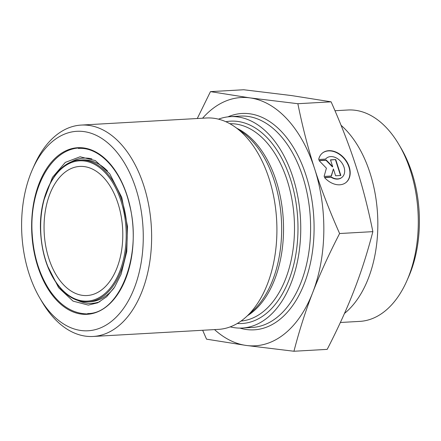 <?xml version="1.0" encoding="UTF-8"?>
<svg xmlns="http://www.w3.org/2000/svg" width="441" height="441" viewBox="0 0 441 441"><rect width="100%" height="100%" fill="white"/><g stroke="black" fill="none" stroke-linecap="round" stroke-linejoin="round"><path stroke-width="0.66" d="M218.488 119.158A105.862 64.298 86.8 0 1 230.301 116.65A105.862 64.298 86.8 0 1 300.475 218.708A105.862 64.298 86.8 0 1 242.252 328.032A105.862 64.298 86.8 0 1 230.235 326.869M214.541 329.598A124.334 75.521 -93.2 0 0 246.155 345.441A124.334 75.521 -93.2 0 0 312.691 292.62A124.334 75.521 -93.2 0 0 314.648 168.848A124.334 75.521 -93.2 0 0 250.069 97.902A124.334 75.521 -93.2 0 0 202.59 118.216M318.65 159.504A18.864 13.77 -128.4 0 1 322.536 152.966A18.864 13.77 -128.4 0 1 345.049 159.179A18.864 13.77 -128.4 0 1 345.987 182.513A18.864 13.77 -128.4 0 1 324.411 177.414L331.323 177.023A12.326 8.996 51.6 0 0 341.924 177.392A12.326 8.996 51.6 0 0 341.312 162.145A12.326 8.996 51.6 0 0 326.599 158.087A12.326 8.996 51.6 0 0 325.563 159.113L318.65 159.504M345.854 182.618A18.864 13.77 51.6 0 0 344.785 159.388A18.864 13.77 51.6 0 0 322.404 153.077M325.469 159.118A12.326 8.996 -128.4 0 1 326.334 158.297A12.326 8.996 -128.4 0 1 326.467 158.198M341.792 177.497A12.326 8.996 -128.4 0 1 341.659 177.607A12.326 8.996 -128.4 0 1 331.059 177.238L324.576 177.602M335.728 159.554L340.849 175.474L335.612 175.766L333.418 168.947L331.423 176.003L324.091 176.422L326.417 168.186L318.97 160.502L326.301 160.089L332.685 166.67L330.491 159.851L335.728 159.554L330.552 160.044M332.685 166.67L332.42 166.88L326.037 160.298L319.152 160.689M331.213 176.02L333.418 168.947M340.518 175.49L335.463 159.763M291.49 95.559L243.697 89.749L210.456 91.629L250.069 97.902L297.862 103.712L331.108 101.832L291.49 95.559M297.862 103.712C302.548 126.98 308.143 148.694 314.648 168.848C321.109 189.007 329.427 210.566 339.609 233.526C328.732 254.644 319.758 274.341 312.691 292.62C305.58 310.899 299.329 330.441 293.949 351.251L327.189 349.371C338.071 328.253 347.045 308.557 354.112 290.277C361.223 271.998 367.469 252.45 372.854 231.646C368.169 208.373 362.574 186.664 356.069 166.505C349.608 146.351 341.29 124.792 331.108 101.832M293.949 351.251L246.155 345.441L206.537 339.168L202.662 330.27M339.609 233.526L372.854 231.646M197.281 118.513L210.456 91.629M49.839 194.09A64.656 39.271 -93.2 0 0 49.998 261.866A64.656 39.271 -93.2 0 0 87.07 295.536A64.656 39.271 -93.2 0 0 121.777 249.253A64.656 39.271 -93.2 0 0 103.988 177.966A64.656 39.271 -93.2 0 0 79.771 166.428A64.656 39.271 -93.2 0 0 49.839 194.09M30.556 174.035A99.892 60.671 86.8 0 1 32.491 169.372A99.892 60.671 86.8 0 1 119.941 156.197A99.892 60.671 86.8 0 1 128.138 301.175A99.892 60.671 86.8 0 1 39.756 297.94A99.892 60.671 86.8 0 1 30.556 174.035M39.756 297.94L41.939 301.672A105.862 64.298 -93.2 0 0 53.499 317.575A105.862 64.298 -93.2 0 0 93.145 336.461A105.862 64.298 -93.2 0 0 151.362 227.143A105.862 64.298 -93.2 0 0 81.194 125.079A105.862 64.298 -93.2 0 0 34.238 165.419L32.491 169.372M93.145 336.461L218.422 329.377A105.862 64.298 -93.2 0 0 246.144 316.925A105.862 64.298 -93.2 0 0 276.639 220.059A105.862 64.298 -93.2 0 0 235.417 127.251A105.862 64.298 -93.2 0 0 206.471 117.995L81.194 125.079M406.762 281.044L408.509 277.091A99.892 60.671 -93.2 0 0 410.444 272.428A99.892 60.671 -93.2 0 0 401.244 148.523L399.061 144.797A105.862 64.298 86.8 0 1 408.813 276.099A105.862 64.298 86.8 0 1 406.762 281.044A105.862 64.298 86.8 0 1 359.806 321.384L340.364 322.487M334.984 110.73L347.855 110.002A105.862 64.298 86.8 0 1 399.061 144.797M341.058 125.299A105.862 64.298 86.8 0 1 377.81 221.018A105.862 64.298 86.8 0 1 344.471 313.441M239.893 328.093A108.348 65.808 -93.2 0 0 313.816 217.959A108.348 65.808 -93.2 0 0 227.947 116.854M230.301 116.65L240.163 116.093A105.862 64.298 86.8 0 1 310.337 218.152A105.862 64.298 86.8 0 1 252.114 327.476L242.252 328.032M237.297 323.485A101.336 61.547 -93.2 0 0 297.73 218.868A101.336 61.547 -93.2 0 0 225.891 121.727M229.871 123.717A98.85 60.037 86.8 0 1 294.246 219.061A98.85 60.037 86.8 0 1 241.029 321.059M247.522 315.673A98.85 60.037 -93.2 0 0 283.287 219.684A98.85 60.037 -93.2 0 0 236.927 128.337M61.078 288.585A70.251 42.667 86.8 0 1 62.997 167.464A70.251 42.667 86.8 0 1 126.192 236.894A70.251 42.667 86.8 0 1 61.078 288.585M88.024 301.831A70.995 43.119 -93.2 0 0 127.069 228.515A70.995 43.119 -93.2 0 0 80.008 160.066C56.779 160.463 38.147 195.187 40.633 232.76C42.176 256.309 49.006 275.074 61.117 289.053C69.369 297.978 78.338 302.234 88.024 301.831L90.466 301.694A70.995 43.119 86.8 0 0 114.059 287.962M80.008 160.066L82.45 159.929A70.995 43.119 86.8 0 1 107.461 170.932M55.902 299.45A83.432 50.671 -93.2 0 0 133.232 238.063A83.432 50.671 -93.2 0 0 58.179 155.601A83.432 50.671 -93.2 0 0 55.902 299.45M78.029 300.53A72.737 44.177 -93.2 0 0 99.92 301.683M91.855 158.876A72.737 44.177 -93.2 0 0 70.224 162.486M235.417 127.251L242.605 132.427A99.649 60.522 86.8 0 1 281.408 219.789A99.649 60.522 86.8 0 1 252.699 310.966L246.144 316.925M78.36 148.452C99.506 146.644 121.556 170.485 129.4 204.47C142.818 254.512 119.616 313.931 87.693 313.557M47.115 265.08L58.625 287.664L73.046 301.12L88.327 305.1L97.698 302.802L106.639 296.76L114.632 287.085L121.082 274.241L126.771 251.596L127.515 226.553L121.755 197.392L109.765 173.837L95.339 160.585L80.097 156.775L65.312 162.387L52.446 177.376L43.505 201.195M89.021 313.931C73.482 314.218 60.185 306.076 49.127 289.505C39.277 274.098 33.637 255.703 32.21 234.32C28.963 191.058 50.009 148.997 79.639 147.933"/></g></svg>
